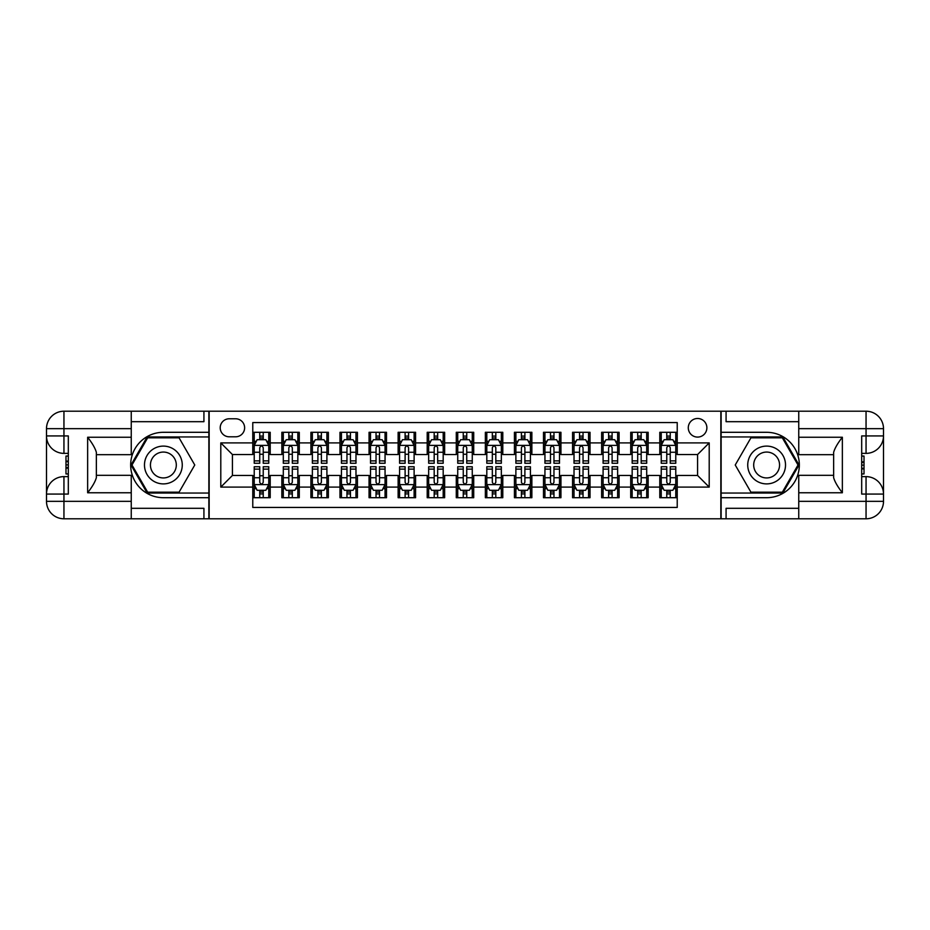 <?xml version="1.0" encoding="UTF-8"?>
<svg xmlns="http://www.w3.org/2000/svg" width="930" height="930" viewBox="0 0 930 930"><rect width="100%" height="100%" fill="white"/><g stroke="black" fill="none" stroke-linecap="round" stroke-linejoin="round"><path stroke-width="1.4" d="M697.581 418.488A9.3 9.3 0 0 0 688.281 427.788A9.3 9.3 0 0 0 697.581 437.088A9.3 9.3 0 0 0 706.881 427.788A9.3 9.3 0 0 0 697.581 418.488M131.246 508.315L203.926 508.315L203.926 518.789L798.754 518.789L798.754 501.34L866.051 501.34L866.051 494.074L861.692 494.074L861.692 435.926L866.051 435.926L866.051 428.66L798.754 428.66L798.754 437.24L842.359 437.24L842.359 492.761C837.709 486.797 834.803 481.752 833.64 477.66L833.64 452.34C834.803 448.248 837.709 443.203 842.359 437.24M677.226 432.299L659.788 432.299L659.788 442.901L648.152 442.901L648.152 454.538L659.788 454.538L659.788 442.901M648.152 442.901L648.152 432.299L630.714 432.299L630.714 442.901L619.089 442.901L619.089 454.538L630.714 454.538L630.714 442.901M619.089 442.901L619.089 432.299L601.64 432.299L601.64 442.901L590.015 442.901L590.015 454.538L601.64 454.538L601.64 442.901M590.015 442.901L590.015 432.299L572.566 432.299L572.566 442.901L560.941 442.901L560.941 454.538L572.566 454.538L572.566 442.901M560.941 442.901L560.941 432.299L543.492 432.299L543.492 442.901L531.867 442.901L531.867 454.538L543.492 454.538L543.492 442.901M531.867 442.901L531.867 432.299L514.418 432.299L514.418 442.901L502.793 442.901L502.793 454.538L514.418 454.538L514.418 442.901M502.793 442.901L502.793 432.299L485.355 432.299L485.355 442.901L473.719 442.901L473.719 454.538L485.355 454.538L485.355 442.901M473.719 442.901L473.719 432.299L456.281 432.299L456.281 442.901L444.645 442.901L444.645 454.538L456.281 454.538L456.281 442.901M444.645 442.901L444.645 432.299L427.207 432.299L427.207 442.901L415.582 442.901L415.582 454.538L427.207 454.538L427.207 442.901M415.582 442.901L415.582 432.299L398.133 432.299L398.133 442.901L386.508 442.901L386.508 454.538L398.133 454.538L398.133 442.901M386.508 442.901L386.508 432.299L369.059 432.299L369.059 442.901L357.434 442.901L357.434 454.538L369.059 454.538L369.059 442.901M357.434 442.901L357.434 432.299L339.985 432.299L339.985 442.901L328.36 442.901L328.36 454.538L339.985 454.538L339.985 442.901M328.36 442.901L328.36 432.299L310.911 432.299L310.911 442.901L299.286 442.901L299.286 454.538L310.911 454.538L310.911 442.901M299.286 442.901L299.286 432.299L281.848 432.299L281.848 454.538L270.212 454.538L270.212 432.299L252.774 432.299M252.774 497.701L270.212 497.701L270.212 475.463L281.848 475.463L281.848 497.701L299.286 497.701L299.286 475.463L310.911 475.463L310.911 487.099L299.286 487.099M310.911 487.099L310.911 497.701L328.36 497.701L328.36 475.463L339.985 475.463L339.985 487.099L328.36 487.099M339.985 487.099L339.985 497.701L357.434 497.701L357.434 475.463L369.059 475.463L369.059 487.099L357.434 487.099M369.059 487.099L369.059 497.701L386.508 497.701L386.508 475.463L398.133 475.463L398.133 487.099L386.508 487.099M398.133 487.099L398.133 497.701L415.582 497.701L415.582 475.463L427.207 475.463L427.207 487.099L415.582 487.099M427.207 487.099L427.207 497.701L444.645 497.701L444.645 475.463L456.281 475.463L456.281 487.099L444.645 487.099M456.281 487.099L456.281 497.701L473.719 497.701L473.719 475.463L485.355 475.463L485.355 487.099L473.719 487.099M485.355 487.099L485.355 497.701L502.793 497.701L502.793 475.463L514.418 475.463L514.418 487.099L502.793 487.099M514.418 487.099L514.418 497.701L531.867 497.701L531.867 475.463L543.492 475.463L543.492 487.099L531.867 487.099M543.492 487.099L543.492 497.701L560.941 497.701L560.941 475.463L572.566 475.463L572.566 487.099L560.941 487.099M572.566 487.099L572.566 497.701L590.015 497.701L590.015 475.463L601.64 475.463L601.64 487.099L590.015 487.099M601.64 487.099L601.64 497.701L619.089 497.701L619.089 475.463L630.714 475.463L630.714 487.099L619.089 487.099M630.714 487.099L630.714 497.701L648.152 497.701L648.152 475.463L659.788 475.463L659.788 487.099L648.152 487.099M229.222 436.798L235.616 436.798A9.009 9.009 0 0 0 244.625 427.788A9.009 9.009 0 0 0 235.616 418.779L229.222 418.779A9.009 9.009 0 0 0 220.212 427.788A9.009 9.009 0 0 0 229.222 436.798M798.754 421.685L726.074 421.685L726.074 411.211L720.843 411.211L720.843 518.789M720.843 411.211L131.246 411.211L131.246 428.66L63.949 428.66L63.949 435.926L68.309 435.926L68.309 494.074L63.949 494.074L63.949 501.34L131.246 501.34L131.246 492.761L87.641 492.761L87.641 437.24C92.291 443.203 95.197 448.248 96.36 452.34L96.36 477.66C95.197 481.752 92.291 486.797 87.641 492.761M209.157 518.789L209.157 411.211M677.226 442.901L677.226 422.557L252.774 422.557L252.774 454.538L232.419 454.538L232.419 475.463L252.774 475.463L252.774 507.443L677.226 507.443L677.226 475.463L697.581 475.463L697.581 454.538L677.226 454.538L677.226 442.901L709.206 442.901L709.206 487.099L677.226 487.099M252.774 487.099L220.794 487.099L220.794 442.901L252.774 442.901M659.788 487.099L659.788 497.701L677.226 497.701M252.774 439.565L254.227 439.565M259.749 439.565L263.237 439.565M268.758 439.565L270.212 439.565M252.774 454.247L254.227 454.247M259.749 454.247L263.237 454.247M268.758 454.247L270.212 454.247M252.774 475.753L254.227 475.753M259.749 475.753L263.237 475.753M268.758 475.753L270.212 475.753M252.774 490.436L254.227 490.436M259.749 490.436L263.237 490.436M268.758 490.436L270.212 490.436M281.848 454.247L283.301 454.247M288.823 454.247L292.311 454.247M297.832 454.247L299.286 454.247M281.848 439.565L283.301 439.565M288.823 439.565L292.311 439.565M297.832 439.565L299.286 439.565M281.848 475.753L283.301 475.753M288.823 475.753L292.311 475.753M297.832 475.753L299.286 475.753M281.848 490.436L283.301 490.436M288.823 490.436L292.311 490.436M297.832 490.436L299.286 490.436M310.911 475.753L312.364 475.753M317.897 475.753L321.385 475.753M326.907 475.753L328.36 475.753M310.911 490.436L312.364 490.436M317.897 490.436L321.385 490.436M326.907 490.436L328.36 490.436M310.911 439.565L312.364 439.565M317.897 439.565L321.385 439.565M326.907 439.565L328.36 439.565M310.911 454.247L312.364 454.247M317.897 454.247L321.385 454.247M326.907 454.247L328.36 454.247M339.985 475.753L341.438 475.753M346.96 475.753L350.459 475.753M355.981 475.753L357.434 475.753M339.985 490.436L341.438 490.436M346.96 490.436L350.459 490.436M355.981 490.436L357.434 490.436M339.985 439.565L341.438 439.565M346.96 439.565L350.459 439.565M355.981 439.565L357.434 439.565M339.985 454.247L341.438 454.247M346.96 454.247L350.459 454.247M355.981 454.247L357.434 454.247M369.059 475.753L370.512 475.753M376.034 475.753L379.521 475.753M385.055 475.753L386.508 475.753M369.059 490.436L370.512 490.436M376.034 490.436L379.521 490.436M385.055 490.436L386.508 490.436M369.059 439.565L370.512 439.565M376.034 439.565L379.521 439.565M385.055 439.565L386.508 439.565M369.059 454.247L370.512 454.247M376.034 454.247L379.521 454.247M385.055 454.247L386.508 454.247M398.133 475.753L399.586 475.753M405.108 475.753L408.596 475.753M414.117 475.753L415.582 475.753M398.133 490.436L399.586 490.436M405.108 490.436L408.596 490.436M414.117 490.436L415.582 490.436M398.133 439.565L399.586 439.565M405.108 439.565L408.596 439.565M414.117 439.565L415.582 439.565M398.133 454.247L399.586 454.247M405.108 454.247L408.596 454.247M414.117 454.247L415.582 454.247M427.207 475.753L428.66 475.753M434.182 475.753L437.67 475.753M443.192 475.753L444.645 475.753M427.207 490.436L428.66 490.436M434.182 490.436L437.67 490.436M443.192 490.436L444.645 490.436M427.207 439.565L428.66 439.565M434.182 439.565L437.67 439.565M443.192 439.565L444.645 439.565M427.207 454.247L428.66 454.247M434.182 454.247L437.67 454.247M443.192 454.247L444.645 454.247M456.281 475.753L457.734 475.753M463.256 475.753L466.744 475.753M472.266 475.753L473.719 475.753M456.281 490.436L457.734 490.436M463.256 490.436L466.744 490.436M472.266 490.436L473.719 490.436M456.281 439.565L457.734 439.565M463.256 439.565L466.744 439.565M472.266 439.565L473.719 439.565M456.281 454.247L457.734 454.247M463.256 454.247L466.744 454.247M472.266 454.247L473.719 454.247M485.355 475.753L486.809 475.753M492.33 475.753L495.818 475.753M501.34 475.753L502.793 475.753M485.355 490.436L486.809 490.436M492.33 490.436L495.818 490.436M501.34 490.436L502.793 490.436M485.355 439.565L486.809 439.565M492.33 439.565L495.818 439.565M501.34 439.565L502.793 439.565M485.355 454.247L486.809 454.247M492.33 454.247L495.818 454.247M501.34 454.247L502.793 454.247M514.418 475.753L515.883 475.753M521.404 475.753L524.892 475.753M530.414 475.753L531.867 475.753M514.418 490.436L515.883 490.436M521.404 490.436L524.892 490.436M530.414 490.436L531.867 490.436M514.418 439.565L515.883 439.565M521.404 439.565L524.892 439.565M530.414 439.565L531.867 439.565M514.418 454.247L515.883 454.247M521.404 454.247L524.892 454.247M530.414 454.247L531.867 454.247M543.492 475.753L544.945 475.753M550.479 475.753L553.966 475.753M559.488 475.753L560.941 475.753M543.492 490.436L544.945 490.436M550.479 490.436L553.966 490.436M559.488 490.436L560.941 490.436M543.492 439.565L544.945 439.565M550.479 439.565L553.966 439.565M559.488 439.565L560.941 439.565M543.492 454.247L544.945 454.247M550.479 454.247L553.966 454.247M559.488 454.247L560.941 454.247M572.566 475.753L574.019 475.753M579.541 475.753L583.04 475.753M588.562 475.753L590.015 475.753M572.566 490.436L574.019 490.436M579.541 490.436L583.04 490.436M588.562 490.436L590.015 490.436M572.566 439.565L574.019 439.565M579.541 439.565L583.04 439.565M588.562 439.565L590.015 439.565M572.566 454.247L574.019 454.247M579.541 454.247L583.04 454.247M588.562 454.247L590.015 454.247M601.64 475.753L603.093 475.753M608.615 475.753L612.103 475.753M617.636 475.753L619.089 475.753M601.64 490.436L603.093 490.436M608.615 490.436L612.103 490.436M617.636 490.436L619.089 490.436M601.64 439.565L603.093 439.565M608.615 439.565L612.103 439.565M617.636 439.565L619.089 439.565M601.64 454.247L603.093 454.247M608.615 454.247L612.103 454.247M617.636 454.247L619.089 454.247M630.714 475.753L632.168 475.753M637.689 475.753L641.177 475.753M646.699 475.753L648.152 475.753M630.714 490.436L632.168 490.436M637.689 490.436L641.177 490.436M646.699 490.436L648.152 490.436M630.714 439.565L632.168 439.565M637.689 439.565L641.177 439.565M646.699 439.565L648.152 439.565M630.714 454.247L632.168 454.247M637.689 454.247L641.177 454.247M646.699 454.247L648.152 454.247M659.788 475.753L661.242 475.753M666.764 475.753L670.251 475.753M675.773 475.753L677.226 475.753M659.788 490.436L661.242 490.436M666.764 490.436L670.251 490.436M675.773 490.436L677.226 490.436M659.788 439.565L661.242 439.565M666.764 439.565L670.251 439.565M675.773 439.565L677.226 439.565M659.788 454.247L661.242 454.247M666.764 454.247L670.251 454.247M675.773 454.247L677.226 454.247M232.419 454.538L220.794 442.901M232.419 475.463L220.794 487.099M709.206 442.901L697.581 454.538M709.206 487.099L697.581 475.463M263.237 436.077L259.749 436.077M268.758 460.885L263.237 460.885L263.237 463.256L268.758 463.256L268.758 445.517L265.852 439.704L257.133 439.704L254.227 445.517L254.227 463.256L259.749 463.256L259.749 460.885L254.227 460.885M254.227 445.517L254.227 432.299M268.758 445.517L268.758 432.299M259.749 439.704L259.749 432.299M263.237 432.299L263.237 439.704M263.237 460.885L263.237 447.702C262.074 445.458 260.911 445.458 259.749 447.702L259.749 460.885M259.749 493.923L263.237 493.923M254.227 469.115L259.749 469.115L259.749 466.744L254.227 466.744L254.227 484.484L257.133 490.296L265.852 490.296L268.758 484.484L268.758 466.744L263.237 466.744L263.237 469.115L268.758 469.115M268.758 484.484L268.758 497.701M254.227 484.484L254.227 497.701M263.237 490.296L263.237 497.701M259.749 497.701L259.749 490.296M259.749 469.115L259.749 482.298C260.911 484.542 262.074 484.542 263.237 482.298L263.237 469.115M172.817 448.632A18.902 18.902 0 0 0 147.01 455.549A18.902 18.902 0 0 0 153.927 481.368A18.902 18.902 0 0 0 179.734 474.451A18.902 18.902 0 0 0 172.817 448.632M169.841 453.794A12.939 12.939 0 0 0 152.171 458.537A12.939 12.939 0 0 0 156.903 476.207A12.939 12.939 0 0 0 174.573 471.464A12.939 12.939 0 0 0 169.841 453.794M179.072 492.179L147.672 492.179L131.979 465L147.672 437.821L179.072 437.821L194.765 465L179.072 492.179M776.073 448.632A18.902 18.902 0 0 0 750.266 455.549A18.902 18.902 0 0 0 757.183 481.368A18.902 18.902 0 0 0 782.99 474.451A18.902 18.902 0 0 0 776.073 448.632M773.097 453.794A12.939 12.939 0 0 0 755.427 458.537A12.939 12.939 0 0 0 760.159 476.207A12.939 12.939 0 0 0 777.829 471.464A12.939 12.939 0 0 0 773.097 453.794M782.328 492.179L750.929 492.179L735.235 465L750.929 437.821L782.328 437.821L798.021 465L782.328 492.179M208.866 411.211L208.866 432.299L163.366 432.299A32.701 32.701 0 0 0 130.665 465A32.701 32.701 0 0 0 163.366 497.701L208.866 497.701L208.866 518.789M87.641 437.24L131.246 437.24L131.246 428.66M131.246 437.24L131.246 454.677L96.36 454.677M131.246 501.34L131.246 518.789L63.949 518.789A17.449 17.449 0 0 1 46.5 501.34L46.5 428.66A17.449 17.449 0 0 1 63.949 411.211L131.246 411.211M208.866 432.299L208.866 436.949L147.173 436.949L130.979 465L147.173 493.051L208.866 493.051L208.866 436.949M208.866 493.051L208.866 497.701M96.36 475.323L131.246 475.323L131.246 492.761M203.926 518.789L131.246 518.789M46.5 494.074A17.449 17.449 0 0 1 63.949 476.625A17.449 17.449 0 0 0 46.5 494.074L63.949 494.074L63.949 476.625L68.309 476.625M68.309 453.375L63.949 453.375L63.949 435.926L46.5 435.926A17.449 17.449 0 0 0 63.949 453.375A17.449 17.449 0 0 1 46.5 435.926M203.926 411.211L203.926 421.685L131.246 421.685M68.309 456.06L65.984 456.06L65.984 467.569L68.309 467.569M65.984 464.861L68.309 464.861M65.984 461.652L68.309 461.652M65.984 461.129L68.309 461.129M65.984 467.569L65.984 473.94L68.309 473.94M65.984 468.139L68.309 468.139M721.134 518.789L721.134 497.701L766.634 497.701A32.701 32.701 0 0 0 799.335 465A32.701 32.701 0 0 0 766.634 432.299L721.134 432.299L721.134 411.211M842.359 492.761L798.754 492.761L798.754 501.34M798.754 492.761L798.754 475.323L833.64 475.323M798.754 428.66L798.754 411.211L866.051 411.211A17.449 17.449 0 0 1 883.5 428.66L883.5 501.34A17.449 17.449 0 0 1 866.051 518.789L798.754 518.789M721.134 497.701L721.134 493.051L782.827 493.051L799.021 465L782.827 436.949L721.134 436.949L721.134 493.051M721.134 436.949L721.134 432.299M833.64 454.677L798.754 454.677L798.754 437.24M726.074 411.211L798.754 411.211M883.5 435.926A17.449 17.449 0 0 1 866.051 453.375A17.449 17.449 0 0 0 883.5 435.926L866.051 435.926L866.051 453.375L861.692 453.375M861.692 476.625L866.051 476.625L866.051 494.074L883.5 494.074A17.449 17.449 0 0 0 866.051 476.625A17.449 17.449 0 0 1 883.5 494.074M726.074 518.789L726.074 508.315L798.754 508.315M861.692 473.94L864.017 473.94L864.017 462.431L861.692 462.431M864.017 465.14L861.692 465.14M864.017 468.348L861.692 468.348M864.017 468.871L861.692 468.871M864.017 462.431L864.017 456.06L861.692 456.06M864.017 461.861L861.692 461.861M292.311 436.077L288.823 436.077M297.832 460.885L292.311 460.885L292.311 463.256L297.832 463.256L297.832 445.517L294.926 439.704L286.207 439.704L283.301 445.517L283.301 463.256L288.823 463.256L288.823 460.885L283.301 460.885M283.301 445.517L283.301 432.299M297.832 445.517L297.832 432.299M288.823 439.704L288.823 432.299M292.311 432.299L292.311 439.704M292.311 460.885L292.311 447.702C291.148 445.458 289.986 445.458 288.823 447.702L288.823 460.885M321.385 436.077L317.897 436.077M326.907 460.885L321.385 460.885L321.385 463.256L326.907 463.256L326.907 445.517L324 439.704L315.282 439.704L312.364 445.517L312.364 463.256L317.897 463.256L317.897 460.885L312.364 460.885M312.364 445.517L312.364 432.299M326.907 445.517L326.907 432.299M317.897 439.704L317.897 432.299M321.385 432.299L321.385 439.704M321.385 460.885L321.385 447.702C320.222 445.458 319.06 445.458 317.897 447.702L317.897 460.885M350.459 436.077L346.96 436.077M355.981 460.885L350.459 460.885L350.459 463.256L355.981 463.256L355.981 445.517L353.075 439.704L344.344 439.704L341.438 445.517L341.438 463.256L346.96 463.256L346.96 460.885L341.438 460.885M341.438 445.517L341.438 432.299M355.981 445.517L355.981 432.299M346.96 439.704L346.96 432.299M350.459 432.299L350.459 439.704M350.459 460.885L350.459 447.702C349.296 445.458 348.134 445.458 346.96 447.702L346.96 460.885M379.521 436.077L376.034 436.077M385.055 460.885L379.521 460.885L379.521 463.256L385.055 463.256L385.055 445.517L382.149 439.704L373.418 439.704L370.512 445.517L370.512 463.256L376.034 463.256L376.034 460.885L370.512 460.885M370.512 445.517L370.512 432.299M385.055 445.517L385.055 432.299M376.034 439.704L376.034 432.299M379.521 432.299L379.521 439.704M379.521 460.885L379.521 447.702C378.371 445.458 377.208 445.458 376.034 447.702L376.034 460.885M288.823 493.923L292.311 493.923M283.301 469.115L288.823 469.115L288.823 466.744L283.301 466.744L283.301 484.484L286.207 490.296L294.926 490.296L297.832 484.484L297.832 466.744L292.311 466.744L292.311 469.115L297.832 469.115M297.832 484.484L297.832 497.701M283.301 484.484L283.301 497.701M292.311 490.296L292.311 497.701M288.823 497.701L288.823 490.296M288.823 469.115L288.823 482.298C289.986 484.542 291.148 484.542 292.311 482.298L292.311 469.115M317.897 493.923L321.385 493.923M312.364 469.115L317.897 469.115L317.897 466.744L312.364 466.744L312.364 484.484L315.282 490.296L324 490.296L326.907 484.484L326.907 466.744L321.385 466.744L321.385 469.115L326.907 469.115M326.907 484.484L326.907 497.701M312.364 484.484L312.364 497.701M321.385 490.296L321.385 497.701M317.897 497.701L317.897 490.296M317.897 469.115L317.897 482.298C319.06 484.542 320.222 484.542 321.385 482.298L321.385 469.115M346.96 493.923L350.459 493.923M341.438 469.115L346.96 469.115L346.96 466.744L341.438 466.744L341.438 484.484L344.344 490.296L353.075 490.296L355.981 484.484L355.981 466.744L350.459 466.744L350.459 469.115L355.981 469.115M355.981 484.484L355.981 497.701M341.438 484.484L341.438 497.701M350.459 490.296L350.459 497.701M346.96 497.701L346.96 490.296M346.96 469.115L346.96 482.298C348.122 484.542 349.285 484.542 350.459 482.298L350.459 469.115M376.034 493.923L379.521 493.923M370.512 469.115L376.034 469.115L376.034 466.744L370.512 466.744L370.512 484.484L373.418 490.296L382.149 490.296L385.055 484.484L385.055 466.744L379.521 466.744L379.521 469.115L385.055 469.115M385.055 484.484L385.055 497.701M370.512 484.484L370.512 497.701M379.521 490.296L379.521 497.701M376.034 497.701L376.034 490.296M376.034 469.115L376.034 482.298C377.196 484.542 378.359 484.542 379.521 482.298L379.521 469.115M408.596 436.077L405.108 436.077M414.117 460.885L408.596 460.885L408.596 463.256L414.117 463.256L414.117 445.517L411.211 439.704L402.492 439.704L399.586 445.517L399.586 463.256L405.108 463.256L405.108 460.885L399.586 460.885M399.586 445.517L399.586 432.299M414.117 445.517L414.117 432.299M405.108 439.704L405.108 432.299M408.596 432.299L408.596 439.704M408.596 460.885L408.596 447.702C407.433 445.458 406.271 445.458 405.108 447.702L405.108 460.885M405.108 493.923L408.596 493.923M399.586 469.115L405.108 469.115L405.108 466.744L399.586 466.744L399.586 484.484L402.492 490.296L411.211 490.296L414.117 484.484L414.117 466.744L408.596 466.744L408.596 469.115L414.117 469.115M414.117 484.484L414.117 497.701M399.586 484.484L399.586 497.701M408.596 490.296L408.596 497.701M405.108 497.701L405.108 490.296M405.108 469.115L405.108 482.298C406.271 484.542 407.433 484.542 408.596 482.298L408.596 469.115M437.67 436.077L434.182 436.077M443.192 460.885L437.67 460.885L437.67 463.256L443.192 463.256L443.192 445.517L440.285 439.704L431.567 439.704L428.66 445.517L428.66 463.256L434.182 463.256L434.182 460.885L428.66 460.885M428.66 445.517L428.66 432.299M443.192 445.517L443.192 432.299M434.182 439.704L434.182 432.299M437.67 432.299L437.67 439.704M437.67 460.885L437.67 447.702C436.507 445.458 435.345 445.458 434.182 447.702L434.182 460.885M434.182 493.923L437.67 493.923M428.66 469.115L434.182 469.115L434.182 466.744L428.66 466.744L428.66 484.484L431.567 490.296L440.285 490.296L443.192 484.484L443.192 466.744L437.67 466.744L437.67 469.115L443.192 469.115M443.192 484.484L443.192 497.701M428.66 484.484L428.66 497.701M437.67 490.296L437.67 497.701M434.182 497.701L434.182 490.296M434.182 469.115L434.182 482.298C435.345 484.542 436.507 484.542 437.67 482.298L437.67 469.115M466.744 436.077L463.256 436.077M472.266 460.885L466.744 460.885L466.744 463.256L472.266 463.256L472.266 445.517L469.359 439.704L460.641 439.704L457.734 445.517L457.734 463.256L463.256 463.256L463.256 460.885L457.734 460.885M457.734 445.517L457.734 432.299M472.266 445.517L472.266 432.299M463.256 439.704L463.256 432.299M466.744 432.299L466.744 439.704M466.744 460.885L466.744 447.702C465.581 445.458 464.419 445.458 463.256 447.702L463.256 460.885M463.256 493.923L466.744 493.923M457.734 469.115L463.256 469.115L463.256 466.744L457.734 466.744L457.734 484.484L460.641 490.296L469.359 490.296L472.266 484.484L472.266 466.744L466.744 466.744L466.744 469.115L472.266 469.115M472.266 484.484L472.266 497.701M457.734 484.484L457.734 497.701M466.744 490.296L466.744 497.701M463.256 497.701L463.256 490.296M463.256 469.115L463.256 482.298C464.419 484.542 465.581 484.542 466.744 482.298L466.744 469.115M495.818 436.077L492.33 436.077M501.34 460.885L495.818 460.885L495.818 463.256L501.34 463.256L501.34 445.517L498.434 439.704L489.715 439.704L486.809 445.517L486.809 463.256L492.33 463.256L492.33 460.885L486.809 460.885M486.809 445.517L486.809 432.299M501.34 445.517L501.34 432.299M492.33 439.704L492.33 432.299M495.818 432.299L495.818 439.704M495.818 460.885L495.818 447.702C494.655 445.458 493.493 445.458 492.33 447.702L492.33 460.885M492.33 493.923L495.818 493.923M486.809 469.115L492.33 469.115L492.33 466.744L486.809 466.744L486.809 484.484L489.715 490.296L498.434 490.296L501.34 484.484L501.34 466.744L495.818 466.744L495.818 469.115L501.34 469.115M501.34 484.484L501.34 497.701M486.809 484.484L486.809 497.701M495.818 490.296L495.818 497.701M492.33 497.701L492.33 490.296M492.33 469.115L492.33 482.298C493.493 484.542 494.655 484.542 495.818 482.298L495.818 469.115M524.892 436.077L521.404 436.077M530.414 460.885L524.892 460.885L524.892 463.256L530.414 463.256L530.414 445.517L527.508 439.704L518.789 439.704L515.883 445.517L515.883 463.256L521.404 463.256L521.404 460.885L515.883 460.885M515.883 445.517L515.883 432.299M530.414 445.517L530.414 432.299M521.404 439.704L521.404 432.299M524.892 432.299L524.892 439.704M524.892 460.885L524.892 447.702C523.73 445.458 522.567 445.458 521.404 447.702L521.404 460.885M521.404 493.923L524.892 493.923M515.883 469.115L521.404 469.115L521.404 466.744L515.883 466.744L515.883 484.484L518.789 490.296L527.508 490.296L530.414 484.484L530.414 466.744L524.892 466.744L524.892 469.115L530.414 469.115M530.414 484.484L530.414 497.701M515.883 484.484L515.883 497.701M524.892 490.296L524.892 497.701M521.404 497.701L521.404 490.296M521.404 469.115L521.404 482.298C522.567 484.542 523.73 484.542 524.892 482.298L524.892 469.115M553.966 436.077L550.479 436.077M559.488 460.885L553.966 460.885L553.966 463.256L559.488 463.256L559.488 445.517L556.582 439.704L547.851 439.704L544.945 445.517L544.945 463.256L550.479 463.256L550.479 460.885L544.945 460.885M544.945 445.517L544.945 432.299M559.488 445.517L559.488 432.299M550.479 439.704L550.479 432.299M553.966 432.299L553.966 439.704M553.966 460.885L553.966 447.702C552.804 445.458 551.641 445.458 550.479 447.702L550.479 460.885M550.479 493.923L553.966 493.923M544.945 469.115L550.479 469.115L550.479 466.744L544.945 466.744L544.945 484.484L547.851 490.296L556.582 490.296L559.488 484.484L559.488 466.744L553.966 466.744L553.966 469.115L559.488 469.115M559.488 484.484L559.488 497.701M544.945 484.484L544.945 497.701M553.966 490.296L553.966 497.701M550.479 497.701L550.479 490.296M550.479 469.115L550.479 482.298C551.63 484.542 552.792 484.542 553.966 482.298L553.966 469.115M583.04 436.077L579.541 436.077M588.562 460.885L583.04 460.885L583.04 463.256L588.562 463.256L588.562 445.517L585.656 439.704L576.926 439.704L574.019 445.517L574.019 463.256L579.541 463.256L579.541 460.885L574.019 460.885M574.019 445.517L574.019 432.299M588.562 445.517L588.562 432.299M579.541 439.704L579.541 432.299M583.04 432.299L583.04 439.704M583.04 460.885L583.04 447.702C581.878 445.458 580.715 445.458 579.541 447.702L579.541 460.885M579.541 493.923L583.04 493.923M574.019 469.115L579.541 469.115L579.541 466.744L574.019 466.744L574.019 484.484L576.926 490.296L585.656 490.296L588.562 484.484L588.562 466.744L583.04 466.744L583.04 469.115L588.562 469.115M588.562 484.484L588.562 497.701M574.019 484.484L574.019 497.701M583.04 490.296L583.04 497.701M579.541 497.701L579.541 490.296M579.541 469.115L579.541 482.298C580.704 484.542 581.866 484.542 583.04 482.298L583.04 469.115M612.103 436.077L608.615 436.077M617.636 460.885L612.103 460.885L612.103 463.256L617.636 463.256L617.636 445.517L614.718 439.704L606 439.704L603.093 445.517L603.093 463.256L608.615 463.256L608.615 460.885L603.093 460.885M603.093 445.517L603.093 432.299M617.636 445.517L617.636 432.299M608.615 439.704L608.615 432.299M612.103 432.299L612.103 439.704M612.103 460.885L612.103 447.702C610.94 445.458 609.778 445.458 608.615 447.702L608.615 460.885M608.615 493.923L612.103 493.923M603.093 469.115L608.615 469.115L608.615 466.744L603.093 466.744L603.093 484.484L606 490.296L614.718 490.296L617.636 484.484L617.636 466.744L612.103 466.744L612.103 469.115L617.636 469.115M617.636 484.484L617.636 497.701M603.093 484.484L603.093 497.701M612.103 490.296L612.103 497.701M608.615 497.701L608.615 490.296M608.615 469.115L608.615 482.298C609.778 484.542 610.94 484.542 612.103 482.298L612.103 469.115M641.177 436.077L637.689 436.077M646.699 460.885L641.177 460.885L641.177 463.256L646.699 463.256L646.699 445.517L643.793 439.704L635.074 439.704L632.168 445.517L632.168 463.256L637.689 463.256L637.689 460.885L632.168 460.885M632.168 445.517L632.168 432.299M646.699 445.517L646.699 432.299M637.689 439.704L637.689 432.299M641.177 432.299L641.177 439.704M641.177 460.885L641.177 447.702C640.014 445.458 638.852 445.458 637.689 447.702L637.689 460.885M637.689 493.923L641.177 493.923M632.168 469.115L637.689 469.115L637.689 466.744L632.168 466.744L632.168 484.484L635.074 490.296L643.793 490.296L646.699 484.484L646.699 466.744L641.177 466.744L641.177 469.115L646.699 469.115M646.699 484.484L646.699 497.701M632.168 484.484L632.168 497.701M641.177 490.296L641.177 497.701M637.689 497.701L637.689 490.296M637.689 469.115L637.689 482.298C638.852 484.542 640.014 484.542 641.177 482.298L641.177 469.115M670.251 436.077L666.764 436.077M675.773 460.885L670.251 460.885L670.251 463.256L675.773 463.256L675.773 445.517L672.867 439.704L664.148 439.704L661.242 445.517L661.242 463.256L666.764 463.256L666.764 460.885L661.242 460.885M661.242 445.517L661.242 432.299M675.773 445.517L675.773 432.299M666.764 439.704L666.764 432.299M670.251 432.299L670.251 439.704M670.251 460.885L670.251 447.702C669.088 445.458 667.926 445.458 666.764 447.702L666.764 460.885M666.764 493.923L670.251 493.923M661.242 469.115L666.764 469.115L666.764 466.744L661.242 466.744L661.242 484.484L664.148 490.296L672.867 490.296L675.773 484.484L675.773 466.744L670.251 466.744L670.251 469.115L675.773 469.115M675.773 484.484L675.773 497.701M661.242 484.484L661.242 497.701M670.251 490.296L670.251 497.701M666.764 497.701L666.764 490.296M666.764 469.115L666.764 482.298C667.926 484.542 669.088 484.542 670.251 482.298L670.251 469.115M281.848 487.099L270.212 487.099M281.848 442.901L270.212 442.901M268.689 445.377L254.297 445.377M254.227 441.308L256.331 441.308M266.654 441.308L268.758 441.308M259.749 452.259L254.227 452.259M268.758 452.259L263.237 452.259M263.237 437.925L259.749 437.925M254.297 484.623L268.689 484.623M268.758 488.692L266.654 488.692M256.331 488.692L254.227 488.692M263.237 477.741L268.758 477.741M254.227 477.741L259.749 477.741M259.749 492.075L263.237 492.075M63.949 411.211A17.449 17.449 0 0 0 46.5 428.66L63.949 428.66L63.949 411.211M63.949 518.789L63.949 501.34L46.5 501.34A17.449 17.449 0 0 0 63.949 518.789M866.051 518.789A17.449 17.449 0 0 0 883.5 501.34L866.051 501.34L866.051 518.789M866.051 411.211L866.051 428.66L883.5 428.66A17.449 17.449 0 0 0 866.051 411.211M297.763 445.377L283.371 445.377M283.301 441.308L285.405 441.308M295.728 441.308L297.832 441.308M288.823 452.259L283.301 452.259M297.832 452.259L292.311 452.259M292.311 437.925L288.823 437.925M326.837 445.377L312.445 445.377M312.364 441.308L314.48 441.308M324.803 441.308L326.907 441.308M317.897 452.259L312.364 452.259M326.907 452.259L321.385 452.259M321.385 437.925L317.897 437.925M355.899 445.377L341.519 445.377M341.438 441.308L343.554 441.308M353.865 441.308L355.981 441.308M346.96 452.259L341.438 452.259M355.981 452.259L350.459 452.259M350.459 437.925L346.96 437.925M384.974 445.377L370.582 445.377M370.512 441.308L372.616 441.308M382.939 441.308L385.055 441.308M376.034 452.259L370.512 452.259M385.055 452.259L379.521 452.259M379.521 437.925L376.034 437.925M283.371 484.623L297.763 484.623M297.832 488.692L295.728 488.692M285.405 488.692L283.301 488.692M292.311 477.741L297.832 477.741M283.301 477.741L288.823 477.741M288.823 492.075L292.311 492.075M312.445 484.623L326.837 484.623M326.907 488.692L324.803 488.692M314.48 488.692L312.364 488.692M321.385 477.741L326.907 477.741M312.364 477.741L317.897 477.741M317.897 492.075L321.385 492.075M341.519 484.623L355.899 484.623M355.981 488.692L353.865 488.692M343.554 488.692L341.438 488.692M350.459 477.741L355.981 477.741M341.438 477.741L346.96 477.741M346.96 492.075L350.459 492.075M370.582 484.623L384.974 484.623M385.055 488.692L382.939 488.692M372.616 488.692L370.512 488.692M379.521 477.741L385.055 477.741M370.512 477.741L376.034 477.741M376.034 492.075L379.521 492.075M414.048 445.377L399.656 445.377M399.586 441.308L401.69 441.308M412.013 441.308L414.117 441.308M405.108 452.259L399.586 452.259M414.117 452.259L408.596 452.259M408.596 437.925L405.108 437.925M399.656 484.623L414.048 484.623M414.117 488.692L412.013 488.692M401.69 488.692L399.586 488.692M408.596 477.741L414.117 477.741M399.586 477.741L405.108 477.741M405.108 492.075L408.596 492.075M443.122 445.377L428.73 445.377M428.66 441.308L430.764 441.308M441.087 441.308L443.192 441.308M434.182 452.259L428.66 452.259M443.192 452.259L437.67 452.259M437.67 437.925L434.182 437.925M428.73 484.623L443.122 484.623M443.192 488.692L441.087 488.692M430.764 488.692L428.66 488.692M437.67 477.741L443.192 477.741M428.66 477.741L434.182 477.741M434.182 492.075L437.67 492.075M472.196 445.377L457.804 445.377M457.734 441.308L459.839 441.308M470.162 441.308L472.266 441.308M463.256 452.259L457.734 452.259M472.266 452.259L466.744 452.259M466.744 437.925L463.256 437.925M457.804 484.623L472.196 484.623M472.266 488.692L470.162 488.692M459.839 488.692L457.734 488.692M466.744 477.741L472.266 477.741M457.734 477.741L463.256 477.741M463.256 492.075L466.744 492.075M501.27 445.377L486.878 445.377M486.809 441.308L488.913 441.308M499.236 441.308L501.34 441.308M492.33 452.259L486.809 452.259M501.34 452.259L495.818 452.259M495.818 437.925L492.33 437.925M486.878 484.623L501.27 484.623M501.34 488.692L499.236 488.692M488.913 488.692L486.809 488.692M495.818 477.741L501.34 477.741M486.809 477.741L492.33 477.741M492.33 492.075L495.818 492.075M530.344 445.377L515.952 445.377M515.883 441.308L517.987 441.308M528.31 441.308L530.414 441.308M521.404 452.259L515.883 452.259M530.414 452.259L524.892 452.259M524.892 437.925L521.404 437.925M515.952 484.623L530.344 484.623M530.414 488.692L528.31 488.692M517.987 488.692L515.883 488.692M524.892 477.741L530.414 477.741M515.883 477.741L521.404 477.741M521.404 492.075L524.892 492.075M559.418 445.377L545.027 445.377M544.945 441.308L547.061 441.308M557.384 441.308L559.488 441.308M550.479 452.259L544.945 452.259M559.488 452.259L553.966 452.259M553.966 437.925L550.479 437.925M545.027 484.623L559.418 484.623M559.488 488.692L557.384 488.692M547.061 488.692L544.945 488.692M553.966 477.741L559.488 477.741M544.945 477.741L550.479 477.741M550.479 492.075L553.966 492.075M588.481 445.377L574.101 445.377M574.019 441.308L576.135 441.308M586.446 441.308L588.562 441.308M579.541 452.259L574.019 452.259M588.562 452.259L583.04 452.259M583.04 437.925L579.541 437.925M574.101 484.623L588.481 484.623M588.562 488.692L586.446 488.692M576.135 488.692L574.019 488.692M583.04 477.741L588.562 477.741M574.019 477.741L579.541 477.741M579.541 492.075L583.04 492.075M617.555 445.377L603.163 445.377M603.093 441.308L605.198 441.308M615.521 441.308L617.636 441.308M608.615 452.259L603.093 452.259M617.636 452.259L612.103 452.259M612.103 437.925L608.615 437.925M603.163 484.623L617.555 484.623M617.636 488.692L615.521 488.692M605.198 488.692L603.093 488.692M612.103 477.741L617.636 477.741M603.093 477.741L608.615 477.741M608.615 492.075L612.103 492.075M646.629 445.377L632.237 445.377M632.168 441.308L634.272 441.308M644.595 441.308L646.699 441.308M637.689 452.259L632.168 452.259M646.699 452.259L641.177 452.259M641.177 437.925L637.689 437.925M632.237 484.623L646.629 484.623M646.699 488.692L644.595 488.692M634.272 488.692L632.168 488.692M641.177 477.741L646.699 477.741M632.168 477.741L637.689 477.741M637.689 492.075L641.177 492.075M675.703 445.377L661.311 445.377M661.242 441.308L663.346 441.308M673.669 441.308L675.773 441.308M666.764 452.259L661.242 452.259M675.773 452.259L670.251 452.259M670.251 437.925L666.764 437.925M661.311 484.623L675.703 484.623M675.773 488.692L673.669 488.692M663.346 488.692L661.242 488.692M670.251 477.741L675.773 477.741M661.242 477.741L666.764 477.741M666.764 492.075L670.251 492.075"/></g></svg>
